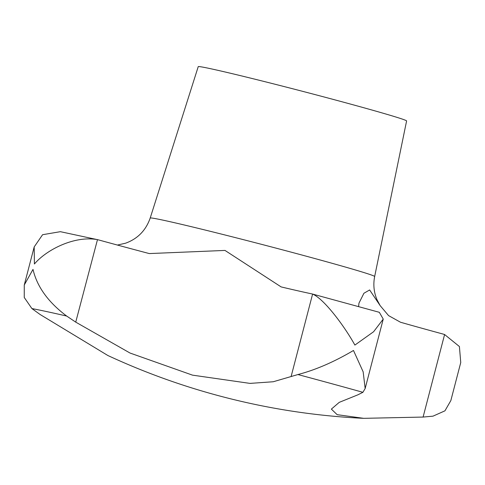 <?xml version="1.0" encoding="UTF-8"?>
<svg xmlns="http://www.w3.org/2000/svg" width="485" height="485" viewBox="0 0 485 485"><rect width="100%" height="100%" fill="white"/><g stroke="black" fill="none" stroke-linecap="round" stroke-linejoin="round"><path stroke-width="0.73" d="M358.585 306.55L358.967 303.161L363.914 293.261L369.643 289.963L380.155 305.629L388.558 315.596L400.501 322.24A156.6 3.553 -165.4 0 0 443.096 334.074L444.593 334.523L459.404 346.526L460.75 362.531L450.838 400.592L444.939 410.831L433.002 416.16L423.096 417.064L363.72 418.337L337.16 414.675L331.37 409.11L339.239 402.356L357.821 394.851L362.907 392.31L365.163 388.509L363.156 371.837L353.48 350.473C334.226 361.858 315.711 369.885 297.923 374.547L273.231 381.756L250.011 383.392L192.496 375.141L130.016 353.031L75.733 322.131L66.663 316.044C48.221 302.216 36.999 286.665 33.004 269.393L24.268 284.986L24.25 297.475L31.907 308.569L40.043 314.456L107.852 355.505A685.129 685.129 0 0 0 363.72 418.337M117.425 245.058L125.573 243.197C137.655 238.826 145.864 230.442 150.198 218.05L198.226 66.663A107.664 2.443 14.6 0 1 210.532 68.694A107.664 2.443 14.6 0 1 327.975 98.012A107.664 2.443 14.6 0 1 406.6 120.941L374.662 276.523C373.086 284.531 373.868 292.273 377.021 299.76L380.155 305.629M75.733 322.131L97.479 239.645L60.364 231.678L42.583 234.71L34.186 246.926L34.411 263.998C46.378 249.811 74.229 235.546 97.23 239.59L98.679 239.948A156.6 3.553 -165.4 0 0 147.889 253.206L149.35 253.57L224.985 250.43L281.148 286.92A156.6 3.553 -165.4 0 0 311.879 293.886L312.595 294.074C323.665 298.657 343.798 325.059 354.887 345.071L373.602 331.734L383.241 319.088L379.325 312.316L378.476 312.091M311.879 293.886L312.595 294.074L291.091 376.615M297.923 374.547A217.995 4.947 14.6 0 1 362.907 392.31M31.907 308.569A217.995 4.947 14.6 0 1 46.427 311.528A217.995 4.947 14.6 0 1 66.663 316.044M150.198 218.05A115.976 2.631 14.6 0 1 163.457 220.245A115.976 2.631 14.6 0 1 289.969 251.824A115.976 2.631 14.6 0 1 374.662 276.523M444.593 334.523L423.096 417.064M34.186 246.926L24.274 284.986M383.241 319.088L365.163 388.509M379.04 312.231L312.273 293.983"/></g></svg>

